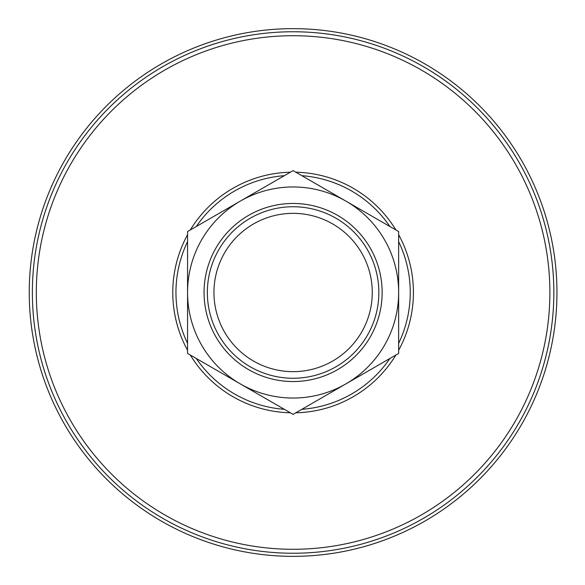 <?xml version="1.0" encoding="UTF-8"?>
<svg xmlns="http://www.w3.org/2000/svg" width="585" height="585" viewBox="0 0 585 585"><rect width="100%" height="100%" fill="white"/><g stroke="black" fill="none" stroke-linecap="round" stroke-linejoin="round"><path stroke-width="0.88" d="M29.25 292.5A263.85 263.85 0 0 1 425.032 63.999A263.85 263.85 0 0 1 425.032 521.001A263.85 263.85 0 0 1 29.25 292.5M207.353 292.5A85.754 85.754 0 0 0 293.1 378.254A85.754 85.754 0 0 0 378.853 292.5A85.754 85.754 0 0 0 293.1 206.746A85.754 85.754 0 0 0 207.353 292.5M213.949 292.5A79.158 79.158 0 0 0 332.682 361.055A79.158 79.158 0 0 0 332.682 223.945A79.158 79.158 0 0 0 213.949 292.5M187.558 292.5A105.541 105.541 0 0 0 293.1 398.041A105.541 105.541 0 0 0 398.641 292.5A105.541 105.541 0 0 0 293.1 186.959A105.541 105.541 0 0 0 187.558 292.5M204.055 292.5A89.052 89.052 0 0 0 337.625 369.618A89.052 89.052 0 0 0 337.625 215.382A89.052 89.052 0 0 0 204.055 292.5M293.1 414.37L398.641 353.435L398.641 231.565L293.1 170.63L187.558 231.565L187.558 353.435L293.1 414.37M398.641 234.724A120.32 120.32 0 0 1 398.641 350.276M395.906 355.015A120.32 120.32 0 0 1 295.842 412.791M290.365 412.791A120.32 120.32 0 0 1 190.3 355.015M187.558 350.276A120.32 120.32 0 0 1 187.558 234.724M398.641 343.344A117.154 117.154 0 0 0 398.641 241.656M389.91 226.519A117.154 117.154 0 0 0 301.838 175.675M284.368 175.675A117.154 117.154 0 0 0 196.297 226.519M187.558 241.656A117.154 117.154 0 0 0 187.558 343.344M196.297 358.481A117.154 117.154 0 0 0 284.368 409.324M301.838 409.324A117.154 117.154 0 0 0 389.91 358.481M190.3 229.985A120.32 120.32 0 0 1 290.365 172.209M295.842 172.209A120.32 120.32 0 0 1 395.906 229.985M553.841 292.5A260.742 260.742 0 0 0 293.1 31.758A260.742 260.742 0 0 0 32.365 292.5A260.742 260.742 0 0 0 293.1 553.242A260.742 260.742 0 0 0 553.841 292.5M549.885 292.5A256.786 256.786 0 0 1 293.1 549.286A256.786 256.786 0 0 1 36.321 292.5A256.786 256.786 0 0 1 293.1 35.714A256.786 256.786 0 0 1 549.885 292.5"/></g></svg>
